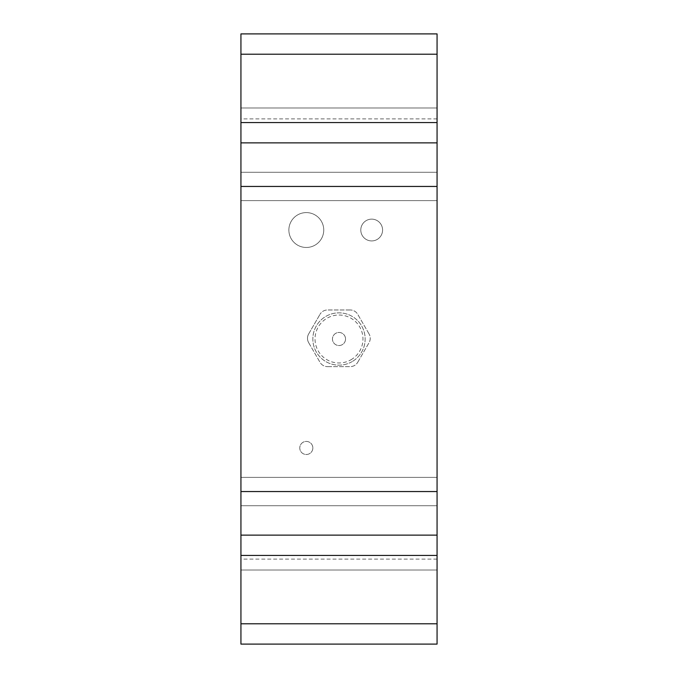 <?xml version="1.0" encoding="UTF-8"?>
<svg xmlns="http://www.w3.org/2000/svg" width="678" height="678" viewBox="0 0 678 678"><rect width="100%" height="100%" fill="white"/><g stroke="black" fill="none" stroke-linecap="round" stroke-linejoin="round"><path stroke-width="0.51" stroke-dasharray="3.39 2.54" d="M240.936 62.825L240.936 69.368L240.936 62.825M240.936 70.673L240.936 77.216L240.936 70.673M240.936 54.986L240.936 61.52L240.936 54.986M437.064 33.9L437.064 644.1M437.064 186.45L240.936 186.45L240.936 505.712L240.936 477.388L240.936 505.712L240.936 491.55L437.064 491.55M382.587 230.037A10.899 10.899 0 0 1 366.239 239.47A10.899 10.899 0 0 1 366.239 220.596A10.899 10.899 0 0 1 382.587 230.037A10.899 10.899 0 0 0 366.239 220.596A10.899 10.899 0 0 0 366.239 239.47A10.899 10.899 0 0 0 382.587 230.037M312.846 447.963A6.534 6.534 0 0 1 303.041 453.624A6.534 6.534 0 0 1 303.041 442.302A6.534 6.534 0 0 1 312.846 447.963A6.534 6.534 0 0 0 303.041 442.302A6.534 6.534 0 0 0 303.041 453.624A6.534 6.534 0 0 0 312.846 447.963M323.745 230.037A17.433 17.433 0 0 1 297.591 245.131A17.433 17.433 0 0 1 297.591 214.934A17.433 17.433 0 0 1 323.745 230.037A17.433 17.433 0 0 0 297.591 214.934A17.433 17.433 0 0 0 297.591 245.131A17.433 17.433 0 0 0 323.745 230.037M345.534 339A6.534 6.534 0 0 1 335.729 344.661A6.534 6.534 0 0 1 335.729 333.339A6.534 6.534 0 0 1 345.534 339A6.534 6.534 0 0 0 335.729 333.339A6.534 6.534 0 0 0 335.729 344.661A6.534 6.534 0 0 0 345.534 339M240.936 186.45L240.936 142.863L437.064 142.863L240.936 142.863L240.936 122.565L437.064 122.565M437.064 54.198L240.936 54.198L240.936 122.565M240.936 54.198L240.936 33.9M437.064 339L437.064 570.003L437.064 339M437.064 535.137L240.936 535.137L437.064 535.137L240.936 535.137L240.936 491.55M240.936 644.1L240.936 623.802L437.064 623.802M437.064 555.435L240.936 555.435L240.936 535.137M240.936 142.863L437.064 142.863M240.936 339L240.936 570.003L240.936 339M240.936 555.435L240.936 623.802M350.984 359.764A23.976 23.976 0 0 0 350.984 318.236A23.976 23.976 0 0 0 315.024 339A23.976 23.976 0 0 0 350.984 359.764M352.077 361.645A26.154 26.154 0 0 1 312.846 339A26.154 26.154 0 0 1 352.077 316.355A26.154 26.154 0 0 1 352.077 361.645A26.154 26.154 0 0 0 352.077 316.355A26.154 26.154 0 0 0 312.846 339A26.154 26.154 0 0 0 352.077 361.645M308.659 333.949A8.721 8.721 0 0 0 308.659 342.661A8.721 8.721 0 0 1 308.659 333.949L319.991 314.329L308.659 333.949M308.659 342.661L319.991 362.281A8.721 8.721 0 0 0 327.533 366.637A8.721 8.721 0 0 1 319.991 362.281L308.659 342.661M327.533 366.637L350.187 366.637A8.721 8.721 0 0 0 357.73 362.281A8.721 8.721 0 0 1 350.187 366.637L327.533 366.637M357.73 362.281L369.061 342.661A8.721 8.721 0 0 0 369.061 333.949A8.721 8.721 0 0 1 369.061 342.661L357.73 362.281M369.061 333.949L357.73 314.329A8.721 8.721 0 0 0 350.187 309.973A8.721 8.721 0 0 1 357.73 314.329L369.061 333.949M350.187 309.973L327.533 309.973A8.721 8.721 0 0 0 319.991 314.329A8.721 8.721 0 0 1 327.533 309.973L350.187 309.973M240.936 276.268L240.936 559.104L240.936 276.268M437.064 276.268L437.064 559.104L437.064 276.268M240.936 273.166L240.936 570.003L240.936 273.166M437.064 273.166L437.064 570.003L437.064 273.166M240.936 505.712L437.064 505.712L240.936 505.712M240.936 477.388L437.064 477.388L240.936 477.388M240.936 200.612L437.064 200.612L240.936 200.612M240.936 172.288L437.064 172.288L240.936 172.288M240.936 570.003L437.064 570.003L240.936 570.003M240.936 107.997L437.064 107.997L240.936 107.997M437.064 118.896L240.936 118.896M437.064 559.104L240.936 559.104"/><path stroke-width="1.02" d="M240.936 33.9L437.064 33.9L240.936 33.9L240.936 54.198L437.064 54.198L437.064 33.9M437.064 623.802L240.936 623.802L240.936 644.1L437.064 644.1L437.064 54.198M437.064 122.565L240.936 122.565L240.936 186.45L437.064 186.45M437.064 142.863L240.936 142.863M437.064 491.55L240.936 491.55L240.936 555.435L437.064 555.435M240.936 623.802L240.936 555.435M437.064 644.1L240.936 644.1M240.936 491.55L240.936 186.45M240.936 535.137L437.064 535.137M240.936 122.565L240.936 54.198"/></g></svg>
